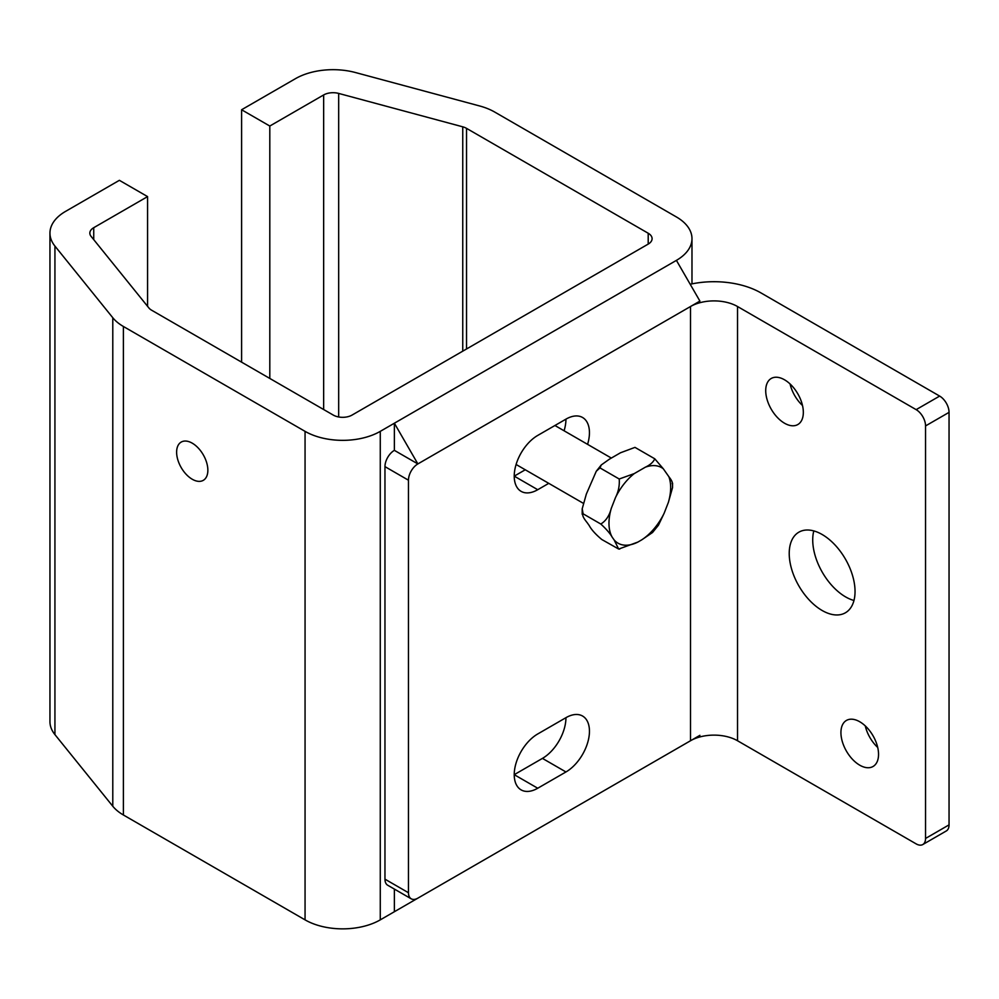<?xml version="1.0" encoding="UTF-8"?>
<svg xmlns="http://www.w3.org/2000/svg" width="999" height="999" viewBox="0 0 999 999"><rect width="100%" height="100%" fill="white"/><g stroke="black" fill="none" stroke-linecap="round" stroke-linejoin="round"><path stroke-width="1.5" d="M699.912 735.326L417.869 898.151A13.299 7.68 -60 0 1 411.226 898.813A13.299 7.68 -60 0 1 408.466 892.731L408.466 480.207A13.299 7.68 -60 0 1 417.869 463.923L699.912 301.086L676.41 260.377L380.269 431.356A53.184 30.707 180 0 1 305.057 431.356L123.389 326.473A53.184 30.707 180 0 1 112.787 317.732L54.933 246.091A53.184 30.707 180 0 1 49.95 233.117A53.184 30.707 180 0 1 65.522 211.413L119.38 180.32L147.577 196.603L147.577 306.318M690.197 284.253A66.483 38.387 180 0 1 761.026 292.944L939.647 396.079L916.145 409.64L737.524 306.518A33.242 19.193 0 0 0 690.509 306.518L417.869 463.923L394.368 423.214L676.41 260.377A53.184 30.707 180 0 0 691.982 238.674A53.184 30.707 180 0 0 676.41 216.958L494.742 112.075A53.184 30.707 180 0 0 479.607 105.956L355.532 72.552A53.184 30.707 180 0 0 295.454 78.671L241.596 109.753L269.805 126.036L269.805 378.434M408.466 892.731L384.965 879.157L384.965 466.633A13.299 7.68 120 0 1 394.368 450.349L417.869 463.923L394.368 450.349L394.368 423.214M922.789 844.542L946.29 830.968A13.299 7.68 -120 0 0 949.05 824.874L925.549 838.448A13.299 7.68 60 0 1 922.789 844.542A13.299 7.68 60 0 1 916.145 843.88L737.524 740.746A33.242 19.193 180 0 0 690.509 740.746L394.368 911.725L394.368 889.085M192.245 443.169A22.09 12.75 60 0 1 206.668 462.637A22.09 12.75 60 0 1 203.284 480.344A22.09 12.75 60 0 1 192.245 479.245A22.09 12.75 60 0 1 177.81 459.777A22.09 12.75 60 0 1 181.194 442.082A22.09 12.75 60 0 1 192.245 443.169M49.95 233.117L49.95 721.628A53.184 30.707 0 0 0 54.933 734.615L112.787 806.243A53.184 30.707 0 0 0 123.389 814.984L305.057 919.867A53.184 30.707 0 0 0 380.269 919.867L676.41 748.888A53.184 30.707 0 0 0 676.573 748.8M147.577 196.603L93.731 227.697A13.299 7.68 0 0 0 89.835 233.117A13.299 7.68 0 0 0 91.084 236.363L148.938 308.004A13.299 7.68 0 0 0 151.586 310.19L333.254 415.072A13.299 7.68 0 0 0 352.06 415.072L648.201 244.093A13.299 7.68 0 0 0 652.097 238.674A13.299 7.68 0 0 0 648.201 233.242L466.533 128.359A13.299 7.68 0 0 0 462.749 126.823L338.673 93.419A13.299 7.68 0 0 0 323.651 94.955L269.805 126.036M241.596 362.15L241.596 109.753M537.737 733.965L565.946 717.682A33.242 19.193 -60 0 1 582.567 716.033A33.242 19.193 -60 0 1 587.662 742.669A33.242 19.193 -60 0 1 565.946 771.965L537.737 788.236A33.242 19.193 -60 0 1 521.116 789.884A33.242 19.193 -60 0 1 516.021 763.248A33.242 19.193 -60 0 1 537.737 733.965M537.737 788.236L514.235 774.675L542.445 758.391A33.242 19.193 120 0 0 565.946 717.682M548.751 483.354L537.737 489.71A33.242 19.193 -60 0 1 521.116 491.358A33.242 19.193 -60 0 1 516.021 464.722A33.242 19.193 -60 0 1 537.737 435.427L565.946 419.143A33.242 19.193 -60 0 1 582.567 417.495A33.242 19.193 -60 0 1 587.587 444.355M384.965 879.157A13.299 7.68 120 0 0 387.724 885.251L411.226 898.813M925.549 838.448L925.549 425.924L949.05 412.362A13.299 7.68 -120 0 0 939.647 396.079M916.145 409.64A13.299 7.68 60 0 1 925.549 425.924M784.527 379.795A26.586 15.347 60 0 1 801.897 403.221A26.586 15.347 60 0 1 797.826 424.538A26.586 15.347 60 0 1 771.228 409.178A26.586 15.347 60 0 1 771.228 378.471A26.586 15.347 60 0 1 784.527 379.795M859.739 721.753A26.586 15.347 60 0 1 877.11 745.179A26.586 15.347 60 0 1 873.039 766.495A26.586 15.347 60 0 1 846.44 751.136A26.586 15.347 60 0 1 846.44 720.429A26.586 15.347 60 0 1 859.739 721.753M822.127 534.49A46.528 26.861 60 0 1 852.534 575.499A46.528 26.861 60 0 1 845.404 612.787A46.528 26.861 60 0 1 798.863 585.913A46.528 26.861 60 0 1 798.863 532.18A46.528 26.861 60 0 1 822.127 534.49M537.737 489.71L514.235 476.136L525.249 469.78M564.085 430.794A33.242 19.193 120 0 0 565.946 419.143M790.059 383.953A26.586 15.347 -120 0 0 802.497 405.494M865.271 725.911A26.586 15.347 -120 0 0 877.709 747.452M813.798 530.919A46.528 26.861 -120 0 0 853.97 600.486M949.05 412.362L949.05 824.874M619.218 479.008L634.24 473.601A43.619 25.175 120 0 0 615.446 497.664C618.456 491.72 619.705 485.502 619.218 479.008L599.974 467.894L596.291 471.228L586.351 494.043L582.205 508.778L583.104 513.811L582.205 514.323L582.192 508.778M645.391 467.17C650.199 464.91 653.334 462.112 654.77 458.803L663.299 468.768A43.619 25.175 120 0 0 645.391 467.17L634.24 473.601M672.577 483.179L672.527 487.662L668.368 502.397A43.619 25.175 120 0 0 668.868 476.698C671.64 480.219 672.727 482.567 672.14 483.741M664.185 513.161L658.441 525.212L652.534 532.504L641.758 539.835A43.619 25.175 120 0 0 664.185 513.161L668.368 502.397M600.799 524.025C605.856 520.979 609.34 515.771 611.263 508.429A43.619 25.175 120 0 0 612.2 537.2C610.089 533.454 606.293 529.058 600.799 524.025L583.104 513.811C582.005 515.034 583.391 518.031 587.287 522.814L589.223 525.561C591.408 529.67 595.604 534.328 601.835 539.535L618.631 549.013L614.135 539.947A43.619 25.175 120 0 0 637.886 542.07L618.843 549M654.77 458.803L634.977 447.377L620.479 452.784L609.328 459.228L601.261 464.972L599.974 467.894M612.2 537.2L614.135 539.947M637.886 542.07L641.758 539.835M668.868 476.698L663.299 468.768M615.446 497.664L611.263 508.429M380.269 431.356L380.269 919.867M305.057 431.356L305.057 919.867M123.389 326.473L123.389 814.984M112.787 317.732L112.787 806.243M54.933 246.091L54.933 734.615M93.731 227.697L93.731 239.648M648.201 233.242L648.201 244.093M466.533 128.359L466.533 348.976M462.749 126.823L462.749 351.161M338.673 93.419L338.673 416.97M323.651 94.955L323.651 409.528M565.946 771.965L542.445 758.391M384.965 466.633L408.466 480.207M690.509 740.746L690.509 306.518M737.524 740.746L737.524 306.518M691.982 283.878L691.982 238.674M619.692 549.1L618.631 549.013M601.261 464.972L596.291 471.228M611.338 458.066L554.932 425.499M583.179 503.221L516.096 464.485"/></g></svg>
